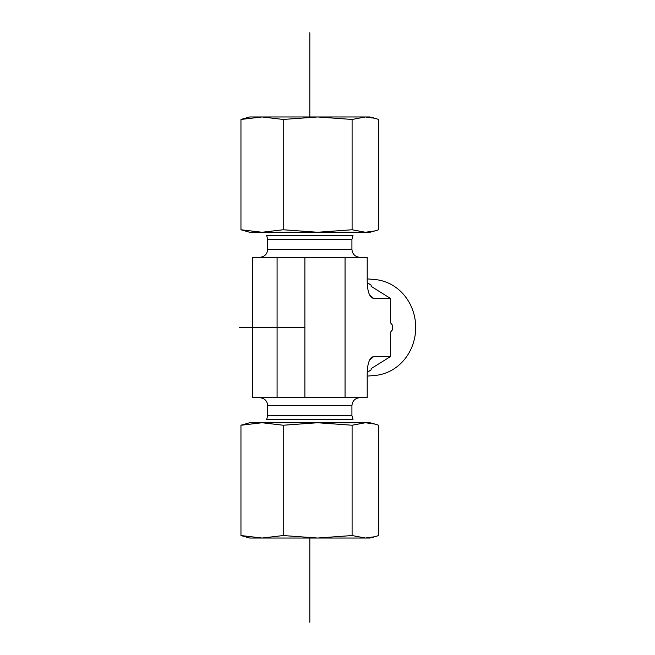 <?xml version="1.0" encoding="UTF-8"?>
<svg xmlns="http://www.w3.org/2000/svg" width="655" height="655" viewBox="0 0 655 655"><rect width="100%" height="100%" fill="white"/><g stroke="black" fill="none" stroke-linecap="round" stroke-linejoin="round"><path stroke-width="0.98" d="M367.209 278.899L374.586 279.497A48.134 44.474 90 0 1 415.696 327.5A48.134 44.474 90 0 1 374.586 375.503L367.209 376.101M367.234 372.171L367.692 371.999A50.173 46.349 -90 0 0 371.172 369.829L371.131 368.65L390.667 356.443L390.667 332.028L392.591 329.67A50.173 46.349 -90 0 0 392.591 325.33L390.667 322.972L390.667 298.557L371.131 286.35L371.172 285.171A50.173 46.349 -90 0 0 367.692 283.001L367.234 282.829M367.692 371.999L371.172 369.829M390.667 356.443L373.858 356.443L371.606 357.311C368.79 359.963 367.324 365.457 367.209 373.808L367.209 397.675L345.054 397.675L345.054 257.325L252.429 257.325L252.429 397.675L345.054 397.675M392.591 329.67L392.591 325.33M390.667 298.557L373.858 298.557L369.698 295.143M345.054 257.325L367.209 257.325L367.209 281.191C367.324 289.543 368.79 295.037 371.606 297.689L373.858 298.557M371.172 285.171L367.692 283.001M304.878 257.325L304.878 397.675M277.09 257.325L277.09 397.675M365.392 116.967L369.977 116.967L374.93 118.293L365.392 116.967L352.095 119.456L317.667 116.967L365.392 116.967M249.67 116.967L317.667 116.967L283.23 119.456L262.09 116.967L240.958 119.456L249.67 116.967M317.667 232.255L352.095 229.766L365.392 232.255L249.67 232.255L240.958 229.766L262.09 232.255L283.23 229.766L317.667 232.255L362.452 232.255M374.93 230.928L369.977 232.255L365.392 232.255L374.93 230.928L378.688 229.766L378.688 119.456L374.93 118.293M240.958 229.766L240.958 119.456M352.095 229.766L352.095 119.456M283.23 229.766L283.23 119.456M374.93 536.707L369.977 538.033L249.67 538.033L240.958 535.544L262.09 538.033L283.23 535.544L317.667 538.033L352.095 535.544L365.392 538.033L374.93 536.707L378.688 535.544L378.688 425.234L374.93 424.072L365.392 422.745L369.977 422.745L374.93 424.072M352.095 425.234L317.667 422.745L365.392 422.745L352.095 425.234L352.095 535.544M283.23 425.234L262.09 422.745L317.667 422.745L283.23 425.234L283.23 535.544M262.09 422.745L240.958 425.234L249.67 422.745L262.09 422.745M240.958 425.234L240.958 535.544M309.823 32.75L309.823 116.967M309.823 538.033L309.823 622.25M304.878 327.5L239.304 327.5M369.698 359.857L373.858 356.443M267.715 239.419L351.923 239.419L353.004 235.407L266.642 235.407L267.715 239.419L267.715 249.301C267.24 254.173 264.563 256.842 259.691 257.325M351.923 239.419L351.923 249.301L267.715 249.301M351.923 415.581L267.715 415.581L266.642 419.593L353.004 419.593L351.923 415.581L351.923 405.699C352.398 400.827 355.075 398.158 359.947 397.675M267.715 415.581L267.715 405.699L351.923 405.699M351.923 249.301C352.398 254.173 355.075 256.842 359.947 257.325M267.715 405.699C267.24 400.827 264.563 398.158 259.691 397.675"/></g></svg>
